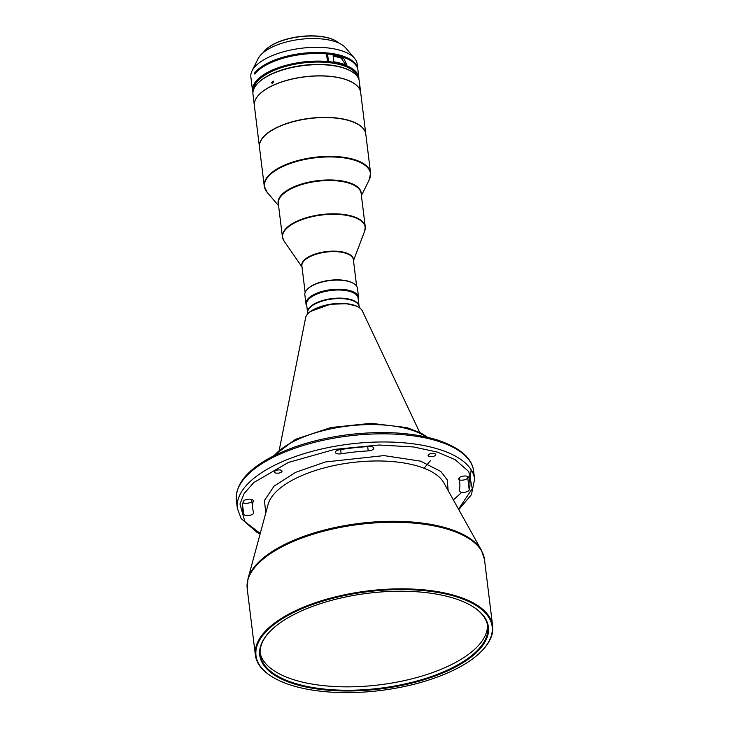 <?xml version="1.0" encoding="UTF-8"?>
<svg xmlns="http://www.w3.org/2000/svg" width="729" height="729" viewBox="0 0 729 729"><rect width="100%" height="100%" fill="white"/><g stroke="black" fill="none" stroke-linecap="round" stroke-linejoin="round"><path stroke-width="1.09" d="M487.501 624.944A114.626 48.005 -7 0 1 418.811 676.968A114.626 48.005 -7 0 1 294.27 679.884A114.626 48.005 -7 0 1 260.107 652.865M472.538 606.4A114.626 48.005 -7 0 1 487.783 626.63A114.626 48.005 -7 0 1 421.08 679.829A114.626 48.005 -7 0 1 294.689 683.273A114.626 48.005 -7 0 1 260.244 654.569A114.626 48.005 -7 0 1 270.149 631.259M294.361 683.993A115.191 48.232 173 0 0 444.772 672.147A115.191 48.232 173 0 0 472.811 606.574A115.191 48.232 173 0 0 453.793 598.227A115.191 48.232 173 0 0 269.921 631.487A115.191 48.232 173 0 0 294.361 683.993M456.409 596.814A118.964 49.818 173 0 0 301.068 609.052A118.964 49.818 173 0 0 272.108 676.776A118.964 49.818 173 0 0 291.746 685.397A118.964 49.818 173 0 0 481.65 651.043A118.964 49.818 173 0 0 456.409 596.814M481.878 650.815A119.529 50.055 173 0 0 482.097 650.587A119.529 50.055 173 0 0 492.649 626.038A119.529 50.055 173 0 0 456.737 596.103A119.529 50.055 173 0 0 324.934 599.694A119.529 50.055 173 0 0 255.378 655.171A119.529 50.055 173 0 0 271.562 676.439A119.529 50.055 173 0 0 271.835 676.603M429.281 456.472A3.836 1.604 173 0 0 433.509 456.363A3.836 1.604 173 0 0 435.742 454.577A3.836 1.604 173 0 0 434.584 453.62A3.836 1.604 173 0 0 430.356 453.739A3.836 1.604 173 0 0 428.123 455.516A3.836 1.604 173 0 0 429.281 456.472M275.562 472.984A3.836 1.604 173 0 0 279.79 472.866A3.836 1.604 173 0 0 282.014 471.089A3.836 1.604 173 0 0 280.865 470.123A3.836 1.604 173 0 0 276.637 470.241A3.836 1.604 173 0 0 274.405 472.018A3.836 1.604 173 0 0 275.562 472.984M251.842 501.479A5.076 2.123 -7 0 1 243.668 503.028A5.076 2.123 -7 0 1 242.967 502.737M243.686 514.145A5.076 2.123 173 0 0 245.172 515.221A5.076 2.123 173 0 0 250.767 515.075A5.076 2.123 173 0 0 253.719 512.715A5.076 2.123 173 0 0 253.674 512.523A104.302 43.676 -7 0 1 252.708 508.478A104.302 43.676 -7 0 1 253.264 501.087A5.076 2.123 173 0 0 253.291 500.732A5.076 2.123 173 0 0 248.416 499.192A5.076 2.123 173 0 0 243.24 501.607A114.453 47.932 173 0 0 242.629 509.717A114.453 47.932 173 0 0 243.686 514.145L242.584 505.161M459.206 490.444A5.076 2.123 173 0 0 459.179 490.808A5.076 2.123 173 0 0 460.701 492.075A5.076 2.123 173 0 0 465.904 492.029A5.076 2.123 173 0 0 469.221 489.934A114.453 47.932 173 0 0 469.831 481.823A114.453 47.932 173 0 0 468.774 477.386A5.076 2.123 173 0 0 463.289 476.128A5.076 2.123 173 0 0 458.751 478.816A5.076 2.123 173 0 0 458.796 479.017A104.302 43.676 -7 0 1 459.762 483.054A104.302 43.676 -7 0 1 459.206 490.444M339.687 449.729A5.076 2.123 173 0 0 335.386 452.39A5.076 2.123 173 0 0 336.907 453.657A5.076 2.123 173 0 0 341.154 453.812A104.302 43.676 -7 0 1 368.209 450.905A5.076 2.123 173 0 0 373.831 448.098A5.076 2.123 173 0 0 369.375 446.54A114.453 47.932 173 0 0 339.687 449.729M307.556 312.14L306.608 304.403A25.934 10.862 -7 0 1 314.062 295.391A25.934 10.862 -7 0 1 341.564 290.106A25.934 10.862 -7 0 1 358.094 298.088A25.934 10.862 173 0 0 334.72 290.069A25.934 10.862 173 0 0 307.264 301.195A25.934 10.862 173 0 0 306.599 304.376M358.303 299.783A26.499 11.099 173 0 0 358.577 297.459A26.499 11.099 173 0 0 334.684 289.322A26.499 11.099 173 0 0 306.663 300.685A26.499 11.099 173 0 0 305.98 303.911A26.499 11.099 173 0 0 306.818 306.107M358.577 297.459L357.465 288.356A26.499 11.099 173 0 0 353.875 283.645A26.499 11.099 173 0 0 329.809 280.574A26.499 11.099 173 0 0 307.201 289.377A26.499 11.099 173 0 0 305.542 291.591A26.499 11.099 173 0 0 304.859 294.817L305.98 303.911M307.428 289.149A25.934 10.862 -7 0 1 307.647 288.912A25.934 10.862 -7 0 1 337.08 279.845A25.934 10.862 -7 0 1 353.328 283.308A25.934 10.862 -7 0 1 353.601 283.472M278.587 205.751L267.096 192.256L264.244 186.086L259.478 147.285A53.563 22.426 -7 0 1 260.864 140.761A53.563 22.426 -7 0 1 264.208 136.287A53.563 22.426 -7 0 1 324.988 117.56A53.563 22.426 -7 0 1 358.559 124.705A53.563 22.426 -7 0 1 365.803 134.236L370.569 173.037A53.563 22.426 173 0 0 329.754 156.361A53.563 22.426 173 0 0 265.629 179.562A53.563 22.426 173 0 0 264.244 186.086A53.563 22.426 173 0 0 265.101 189.03M358.504 124.668A53.454 22.38 173 0 0 358.449 124.632A53.454 22.38 173 0 0 330.674 117.651A53.454 22.38 173 0 0 264.299 136.195A53.454 22.38 173 0 0 264.253 136.241M365.794 134.136A53.563 22.426 173 0 0 365.785 134.036A53.563 22.426 173 0 0 330.693 117.506A53.563 22.426 173 0 0 262.549 137.954A53.563 22.426 173 0 0 259.451 147.085A53.563 22.426 173 0 0 259.469 147.185M365.785 134.036L360.691 92.601A53.563 22.426 173 0 0 353.447 83.07A53.563 22.426 173 0 0 304.795 76.873A53.563 22.426 173 0 0 259.096 94.661A53.563 22.426 173 0 0 257.465 96.52A53.563 22.426 173 0 0 254.366 105.659L259.451 147.085M353.392 83.042A53.454 22.38 173 0 0 353.337 83.006A53.454 22.38 173 0 0 304.795 76.818A53.454 22.38 173 0 0 259.187 94.57A53.454 22.38 173 0 0 259.141 94.615M359.251 86.095L359.734 87.17C359.397 85.229 359.233 84.874 359.251 86.095L359.269 85.293M359.743 87.963L359.734 87.17M271.644 82.751L272.163 83.534L273.694 81.803L273.156 81.019L271.644 82.751M360.691 92.556A53.563 22.426 173 0 0 360.682 92.501L359.306 81.32A53.563 22.426 173 0 0 352.061 71.788A53.563 22.426 173 0 0 303.41 65.592A53.563 22.426 173 0 0 257.711 83.379A53.563 22.426 173 0 0 256.007 85.339A53.563 22.426 173 0 0 252.981 94.378L254.357 105.559A53.563 22.426 173 0 0 254.366 105.605M360.682 92.501A53.563 22.426 173 0 0 315.238 75.916A53.563 22.426 173 0 0 257.373 96.52A53.563 22.426 173 0 0 254.357 105.559M351.779 71.624A52.998 22.198 173 0 0 351.515 71.451A52.998 22.198 173 0 0 303.382 65.309A52.998 22.198 173 0 0 258.157 82.915A52.998 22.198 173 0 0 257.938 83.142M272.528 83.571L273.457 81.229M333.162 56.215A52.543 22.007 -7 0 1 341.145 58.092L345.792 64.835M336.57 41.325A40.259 16.858 173 0 0 336.406 41.225A40.259 16.858 173 0 0 299.929 36.55A40.259 16.858 173 0 0 265.566 49.864A40.259 16.858 173 0 0 265.502 49.927A40.259 16.858 173 0 0 265.438 50M263.324 52.543A40.596 17.004 -7 0 1 265.238 50.21A40.596 17.004 -7 0 1 265.301 50.146A40.596 17.004 -7 0 1 299.947 36.714A40.596 17.004 -7 0 1 336.734 41.425A40.596 17.004 -7 0 1 339.149 43.23M252.544 90.824L250.858 77.046A53.563 22.426 -7 0 1 252.043 70.886A53.563 22.426 -7 0 1 255.669 65.965A53.563 22.426 -7 0 1 326.291 47.777A53.563 22.426 -7 0 1 354.531 58.302A53.563 22.426 -7 0 1 357.183 63.997L357.811 69.127A53.563 22.426 173 0 0 314.709 52.479A53.563 22.426 173 0 0 256.298 71.096A53.563 22.426 173 0 0 254.594 73.028L254.722 74.039A53.563 22.426 -7 0 1 256.426 72.107A53.563 22.426 -7 0 1 326.537 53.873L327.476 61.5A53.563 22.426 -7 0 0 257.364 79.734A53.563 22.426 -7 0 0 252.544 90.824A53.563 22.426 -7 0 0 252.936 92.583M357.857 69.638A53.563 22.426 173 0 0 357.811 69.127M358.349 78.167A52.998 22.198 173 0 0 328.323 62.339L328.497 61.591A53.563 22.426 -7 0 1 358.868 77.766A53.563 22.426 -7 0 1 358.923 79.561M327.476 61.5L327.303 62.247A52.998 22.198 173 0 0 257.929 80.29A52.998 22.198 173 0 0 253.145 91.079M252.043 70.886L258.102 58.685A45.781 19.173 -7 0 1 321.571 38.929A45.781 19.173 -7 0 1 345.71 47.932L354.531 58.302M327.303 62.247L327.111 62.439A52.543 22.007 173 0 0 253.555 89.658M357.611 76.882A52.543 22.007 173 0 0 342.138 65.236A52.543 22.007 173 0 0 328.132 62.539L327.13 54.402L327.558 53.973A53.563 22.426 -7 0 1 357.939 70.139L358.868 77.766M351.46 61.108A52.543 22.007 173 0 0 341.017 56.087A52.543 22.007 173 0 0 255.715 72.864M333.098 55.696L333.855 61.792A53.563 22.426 -7 0 1 344.498 64.434L346.949 65.045L343.751 58.338A53.563 22.426 173 0 0 333.098 55.696M328.497 61.591L327.558 53.973M255.496 73.11L254.594 73.028M468 476.602A114.453 47.932 -7 0 1 467.726 477.732A5.076 2.123 -7 0 1 464.519 479.81A5.076 2.123 -7 0 1 459.379 479.928M265.793 512.934L264.436 500.55L274.058 486.143L295.628 472.319L325.344 461.967L383.973 455.598L420.578 461.156L440.817 471.453L447.269 479.855L448.135 490.544M255.378 655.171L247.204 588.595A119.529 50.055 -7 0 1 316.76 533.118A119.529 50.055 -7 0 1 448.563 529.527A119.529 50.055 -7 0 1 484.475 559.462L481.45 550.322A119.328 49.973 173 0 0 448.299 528.561A119.328 49.973 173 0 0 280.601 546.568A119.328 49.973 173 0 0 247.933 578.999L268.108 504.386A89.795 37.607 173 0 1 292.684 479.983A89.795 37.607 173 0 1 418.883 466.432A89.795 37.607 -7 0 1 443.824 482.808L481.45 550.322M307.565 312.058A25.934 10.862 -7 0 1 315.065 303.492A25.934 10.862 -7 0 1 351.515 299.765A25.934 10.862 -7 0 1 359.005 305.743M307.191 314.582L307.611 311.748A26.007 10.889 -7 0 1 324.241 300.521A26.007 10.889 -7 0 1 351.624 300.239A26.007 10.889 -7 0 1 358.887 305.451L359.98 308.103M279.353 449.583L305.579 317.926A28.878 12.092 -7 0 1 346.703 303.875A28.878 12.092 -7 0 1 362.359 310.955L419.658 432.352M274.122 455.661A84.573 35.42 -7 0 1 407.793 428.925A84.573 35.42 -7 0 1 410.518 429.727A84.573 35.42 -7 0 1 426.201 436.981M237.344 508.304L236.351 500.176A119.529 50.055 -7 0 1 305.898 444.699A119.529 50.055 -7 0 1 437.71 441.109A119.529 50.055 -7 0 1 473.622 471.034L474.625 479.172A119.529 50.055 173 0 0 438.703 449.237A119.529 50.055 173 0 0 306.9 452.827A119.529 50.055 173 0 0 237.344 508.304L241.089 518.483L257.073 532.452L260.089 534.029M305.141 292.493L301.888 266.012A25.934 10.862 -7 0 1 302.562 262.85A25.934 10.862 -7 0 1 333.609 251.614A25.934 10.862 -7 0 1 353.374 259.688L356.627 286.169M301.961 266.55A26.044 10.908 -7 0 1 302.407 262.413A26.044 10.908 -7 0 1 331.103 251.195A26.044 10.908 -7 0 1 353.447 260.235M302.006 266.96L284 240.989A41.617 17.423 -7 0 1 283.654 232.305A41.617 17.423 -7 0 1 332.087 214.299A41.617 17.423 -7 0 1 364.682 231.075L365.247 226.801A41.726 17.469 173 0 0 327.613 213.998A41.726 17.469 173 0 0 283.499 231.877A41.726 17.469 173 0 0 282.424 236.971A41.726 17.469 173 0 0 282.934 238.921M365.211 228.815A41.726 17.469 173 0 0 365.247 226.801L361.156 193.504A41.726 17.469 -7 0 0 323.521 180.701A41.726 17.469 -7 0 0 279.407 198.589A41.726 17.469 -7 0 0 278.332 203.673L282.424 236.971L284 240.989M278.451 204.649A41.872 17.532 -7 0 1 279.198 198.078A41.872 17.532 -7 0 1 325.234 180.036A41.872 17.532 -7 0 1 361.274 194.479M267.096 192.256A53.408 22.371 -7 0 1 265.83 180.063A53.408 22.371 -7 0 1 329.371 156.935A53.408 22.371 -7 0 1 369.293 179.708L370.569 173.037A53.563 22.426 173 0 1 370.45 176.099M341.145 58.092L343.751 58.338M453.374 499.939L461.785 492.312M469.64 480.247L471.198 469.822M424.615 467.581L430.547 460.528M346.421 303.738L330.419 304.257L310.928 311.292M355.561 305.816L346.649 303.765M260.235 533.491L244.853 521.581L239.969 504.021L244.16 493.506L253.801 482.543L288.438 462.423L334.739 449.374L379.116 445.009L413.644 446.968L437.391 452.108L455.014 459.571L468.783 471.572L472.274 488.667L458.505 509.143M341.154 453.812L340.634 449.574M367.689 446.631L368.209 450.905M467.726 477.732L469.221 489.934M253.173 500.386L253.264 501.087M272.108 676.776L271.562 676.439M358.094 298.088L359.042 305.825M307.647 288.912L307.201 289.377M353.328 283.308L353.875 283.645M353.492 260.636L364.682 231.075M361.411 195.582L369.293 179.708M258.157 82.915L257.711 83.379M351.515 71.451L352.061 71.788M236.351 500.176C235.394 483.928 247.669 469.257 273.156 456.144C294.206 445.619 319.083 438.484 347.788 434.739C381.996 430.657 411.666 432.343 436.817 439.787C459.771 447.515 472.046 457.93 473.622 471.034M272.91 456.272L295.373 439.368L330.775 427.549L371.052 423.303L406.9 427.613L421.28 433.199L427.522 437.282M305.579 317.926C306.69 309.224 329.572 301.624 346.539 303.683C354.941 304.622 360.208 307.046 362.359 310.955M458.778 509.635L471.408 494.699L474.625 479.172M459.762 483.054L459.124 477.859M252.708 508.478L251.587 499.411M247.204 588.595L247.933 578.999M484.475 559.462L492.649 626.038M481.65 651.043L482.097 650.587"/></g></svg>
